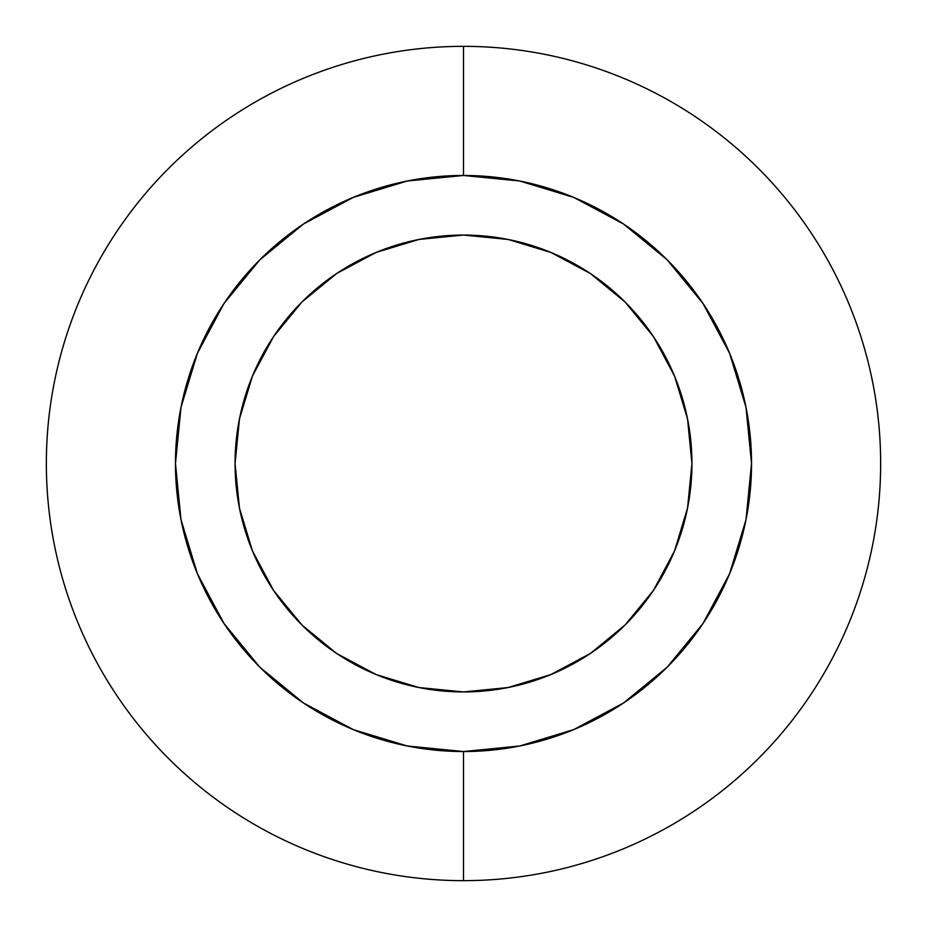 <?xml version="1.0" encoding="UTF-8"?>
<svg xmlns="http://www.w3.org/2000/svg" width="927" height="927" viewBox="0 0 927 927"><rect width="100%" height="100%" fill="white"/><g stroke="black" fill="none" stroke-linecap="round" stroke-linejoin="round"><path stroke-width="1.39" d="M463.5 46.35A417.15 417.15 0 0 1 880.65 463.5A417.15 417.15 0 0 1 463.5 880.65A417.15 417.15 0 0 0 880.65 463.5A417.15 417.15 0 0 0 463.5 46.35L463.5 175.47A288.03 288.03 0 0 1 751.53 463.5A288.03 288.03 0 0 1 463.5 751.53L463.5 880.65L463.5 751.53L519.688 746.003L573.72 729.607L623.523 702.99L667.173 667.173L702.99 623.523L729.607 573.72L746.003 519.688L751.53 463.5L746.003 407.312L729.607 353.28L702.99 303.477L667.173 259.827L623.523 224.01L573.72 197.393L519.688 180.997L463.5 175.47L407.312 180.997L353.28 197.393L303.477 224.01L259.827 259.827L224.01 303.477L197.393 353.28L180.997 407.312L175.47 463.5L180.997 519.688L197.393 573.72L224.01 623.523L259.827 667.173L303.477 702.99L353.28 729.607L407.312 746.003L463.5 751.53A288.03 288.03 0 0 1 175.47 463.5A288.03 288.03 0 0 1 463.5 175.47L463.5 46.35A417.15 417.15 0 0 0 46.35 463.5A417.15 417.15 0 0 0 463.5 880.65A417.15 417.15 0 0 1 46.35 463.5A417.15 417.15 0 0 1 463.5 46.35M463.5 691.936A228.436 228.436 0 0 1 235.064 463.5A228.436 228.436 0 0 1 463.5 235.064A228.436 228.436 0 0 1 691.936 463.5A228.436 228.436 0 0 1 463.5 691.936L418.934 687.544L376.084 674.555L336.582 653.442L301.97 625.03L273.558 590.418L252.445 550.916L239.456 508.066L235.064 463.5L239.456 418.934L252.445 376.084L273.558 336.582L301.97 301.97L336.582 273.558L376.084 252.445L418.934 239.456L463.5 235.064L508.066 239.456L550.916 252.445L590.418 273.558L625.03 301.97L653.442 336.582L674.555 376.084L687.544 418.934L691.936 463.5L687.544 508.066L674.555 550.916L653.442 590.418L625.03 625.03L590.418 653.442L550.916 674.555L508.066 687.544L463.5 691.936"/></g></svg>

